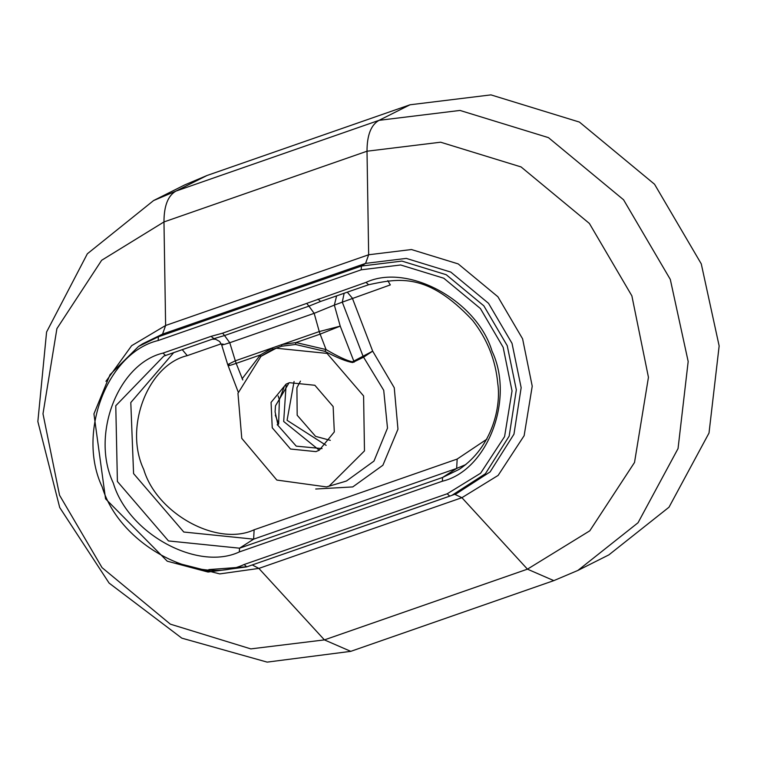 <?xml version="1.0" encoding="UTF-8"?>
<svg xmlns="http://www.w3.org/2000/svg" width="757" height="757" viewBox="0 0 757 757"><rect width="100%" height="100%" fill="white"/><g stroke="black" fill="none" stroke-linecap="round" stroke-linejoin="round"><path stroke-width="1.14" d="M350.765 651.351L553.812 580.628L527.449 569.16L324.412 639.892L350.765 651.351L267.155 662.12L181.803 638.142L109.103 583.089L59.708 507.512L37.85 421.545L46.584 332.011L87.348 253.784L153.595 200.548L184.566 184.992L206.983 175.51L410.02 104.788L490.952 94.88L579.427 122.076L654.54 184.235L701.266 263.852L719.15 345.949L709.016 433.023L669.008 507.209L608.855 554.89L577.884 570.437L638.037 522.756L678.045 448.57L688.179 361.505L670.295 279.399L623.569 199.782L548.456 137.632L459.982 110.437L379.049 120.335L410.02 104.788M211.061 336.354L222.605 333.175L366.047 282.37C407.796 262.783 477.099 300.633 492.05 351.191C514.864 399.015 487.546 470.513 442.372 481.215L239.335 551.938C197.577 571.526 128.274 533.676 113.323 483.117C90.518 435.294 117.837 363.786 163.001 353.093L211.061 336.354L213.919 338.625L165.537 355.478L163.001 353.093M277.176 424.762L278.623 424.034L279.38 399.696L284.159 386.884M286.099 385.048L283.686 421.488L318.536 449.63M277.611 425.008L296.242 446.147L322.066 448.598M289.042 382.834L275.482 405.809L275.094 411.874L277.961 424.885M272.236 427.762L271.072 402.383L286.099 384.102L289.458 382.682L314.865 385.275L333.146 406.547L334.31 431.925L319.284 450.197L315.924 451.626L290.508 449.024L272.236 427.762M241.776 438.369L276.835 480.061L326.579 486.921L329.153 486.089L364.477 450.898L363.597 395.939L327.052 353.405L276.229 348.22L261.004 356.32L237.963 393.29L241.776 438.369M326.144 445.353L287.073 420.315L294.076 381.5M300.463 381.121L296.914 387.735L297.179 415.233L315.574 436.363L330.326 440.347M343.839 481.821L346.536 480.95L373.958 461.098L387.499 428.102L383.714 390.281L363.578 357.19L352.677 362.518C346.763 361.657 337.518 357.938 324.923 351.343L326.059 349.564C338.095 356.613 346.876 360.692 352.393 361.818L372.681 351.144L394.255 387.745L397.964 429.21L382.891 465.243L352.762 486.921L315.726 489.013M229.295 364.76C226.627 366.312 228.917 365.849 236.184 363.379L242.789 379.957M354.2 362.12L340.224 326.125L320.135 334.13L319.265 331.566L340.224 326.125L334.339 305.099L342.287 302.147L363.18 356.556L363.578 357.19L372.681 351.144L352.336 298.135L347.302 292.155M336.628 295.873L334.339 305.099L314.164 313.332L319.265 331.566L281.859 344.596L295.978 342.552L326.059 349.564L320.135 334.13L295.978 342.552L295.485 344.482L281.595 346.233L272.662 349.346L261.354 356.064M242.108 378.812L260.342 354.967L272.719 347.785L235.313 360.815L236.184 363.379L260.342 354.967L260.635 356.623M212.263 339.193L215.575 339.24L219.644 341.492L221.64 344.851L227.706 364.571L235.313 360.815L229.759 342.732C222.397 345.173 220.117 345.57 222.899 343.915M366.047 282.37L368.593 284.746L320.533 301.475L368.574 284.746C399.1 278.197 427.696 272.454 472.538 320.306C487.243 339.032 495.655 360.124 497.775 383.591C501.191 406.13 492.712 446.885 459.215 469.349L442.571 477.468L239.534 548.191L168.489 540.933L117.401 481.49L115.774 405.733L163.805 356.102L213.606 338.729L224.526 335.54L229.759 342.732L314.164 313.332L308.932 306.14L320.533 301.475L317.987 299.11M387.792 280.639L390.309 284.906L342.287 302.147L344.142 293.252M153.595 200.548L176.012 191.067L379.049 120.335C371.025 124.867 367.013 135.162 367.013 151.211L440.612 142.202L521.071 166.937L589.391 223.457L631.877 295.864L648.446 377.308L634.517 462.47L589.788 530.818L527.449 569.16L461.912 497.69L258.866 568.412L324.412 639.892L250.813 648.891L170.353 624.156L102.044 567.636L59.548 495.229L42.988 413.795L56.907 328.623L101.646 260.285L163.976 221.933C163.976 205.885 167.988 195.599 176.012 191.067L206.983 175.51M176.513 562.915L219.738 573.901L258.866 568.412L252.28 564.94M454.73 494.312L461.912 497.69L498.134 475.405L524.137 435.682L532.228 386.184L522.604 338.843L497.907 296.763L458.203 263.909L411.439 249.536L368.659 254.768L367.013 151.211L163.976 221.933L165.622 325.491L162.556 334.102L142.59 343.829L138.503 346.469L110.049 374.649L93.934 413.88L105.554 498.816L167.231 561.183L208.033 572.037L246.687 566.879L244.161 564.504L447.198 493.782L449.743 496.147L456.395 493.687L490.11 471.914L513.965 434.168L521.157 387.679L512.025 343.356L488.53 303.32L450.765 272.075L406.282 258.402L365.593 263.379L368.659 254.768L165.622 325.491L131.623 345.703L105.952 381.329M447.198 493.782L480.6 473.229L504.578 436.609L512.035 390.962L503.159 347.321L480.392 308.515L443.782 278.226L400.661 264.978L361.221 269.804L361.42 266.057L158.374 336.78L162.556 334.102L365.593 263.379L361.42 266.057L401.939 261.099L446.233 274.715L483.837 305.828L507.237 345.694L516.331 389.836L509.168 436.127L485.407 473.721L451.834 495.39L246.687 566.879L449.743 496.147M361.221 269.804L158.185 340.527C107.305 352.573 76.523 433.118 102.214 486.988C119.067 543.933 197.123 586.571 244.161 564.504M278.131 395.93L279.38 399.696M278.623 424.034L275.293 415.139M352.677 362.518L352.393 361.818M324.923 351.343L295.485 344.482M221.243 343.801L187.272 355.639C147.71 364.997 123.779 427.629 143.754 469.51C156.86 513.795 217.552 546.942 254.125 529.786L457.162 459.064L486.969 439.107M281.595 346.233L281.859 344.596L272.719 347.785L272.662 349.346M307.011 303.775L308.932 306.14L224.526 335.54L222.605 333.175M239.335 551.938L239.534 548.191L253.633 539.154L456.67 468.432L442.571 477.468L442.372 481.215M163.805 356.102L165.518 355.478M457.162 459.064L456.67 468.432L465.915 464.524M173.722 352.62L130.8 402.544L133.573 473.589L183.8 532.029L253.633 539.154L254.125 529.786M187.272 355.639L182.238 349.658M138.503 346.469L158.374 336.78L158.185 340.527M245.968 566.823L208.856 569.595M553.812 580.628L577.884 570.437M326.579 486.921L343.848 481.812M227.706 364.571L238.237 392.107"/></g></svg>
